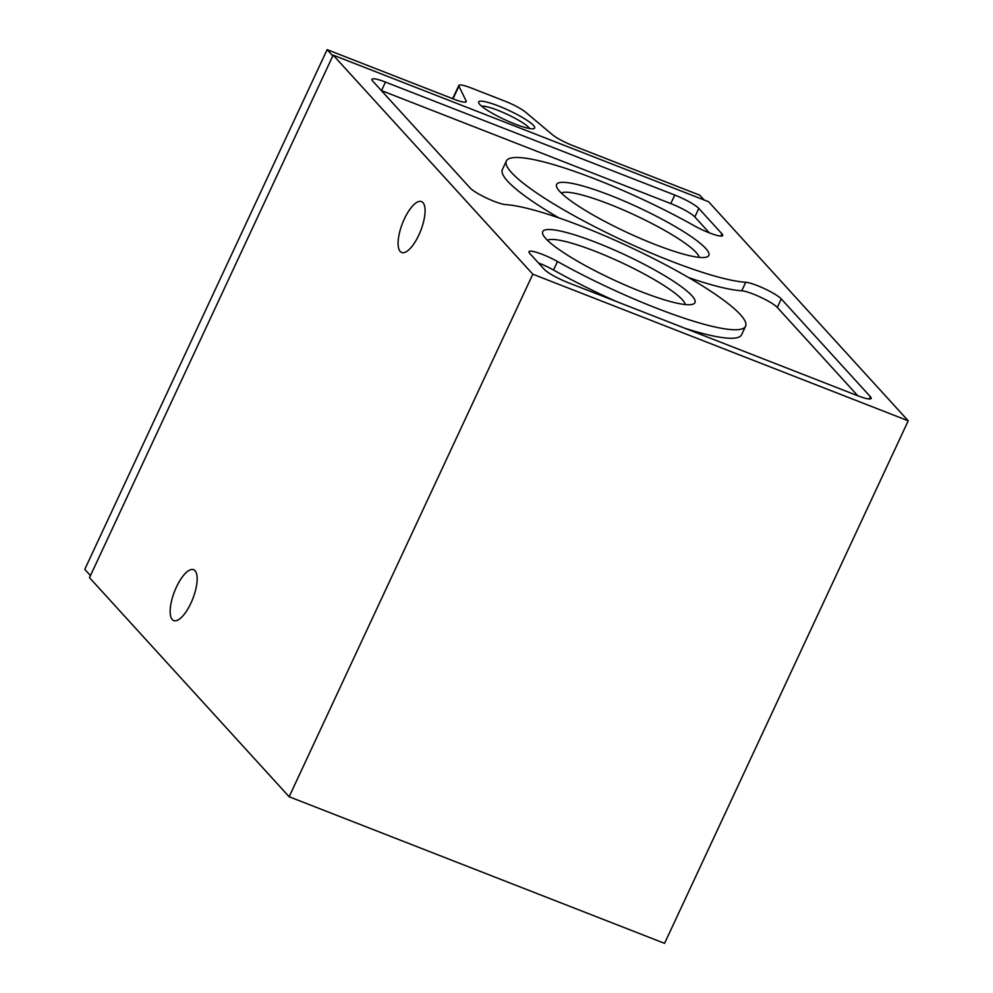 <?xml version="1.0" encoding="UTF-8"?>
<svg xmlns="http://www.w3.org/2000/svg" width="993" height="993" viewBox="0 0 993 993"><rect width="100%" height="100%" fill="white"/><g stroke="black" fill="none" stroke-linecap="round" stroke-linejoin="round"><path stroke-width="1.49" d="M90.462 575.592L84.777 569.349L327.119 49.65L454.024 99.213A19.053 3.116 -155 0 0 466.214 101.696A19.053 3.116 -155 0 0 466.139 100.976L458.927 86.143A19.053 3.116 -155 0 1 458.84 85.435A19.053 3.116 -155 0 1 471.042 87.918L505.077 101.212A19.053 3.116 -155 0 1 525.582 112.172L552.344 134.638A19.053 3.116 -155 0 0 572.849 145.611L699.755 195.174L704.149 199.99M289.149 796.746L664.565 943.35L908.223 420.809L708.568 201.716L333.164 55.124L89.494 577.665L289.149 796.746L532.819 274.205L333.164 55.124M479.818 104.501A30.895 5.052 -155 0 1 478.7 102.862A30.895 5.052 -155 0 1 508.801 110.397A30.895 5.052 -155 0 1 533.936 128.618A30.895 5.052 -155 0 1 507.435 120.885A30.895 5.052 -155 0 1 479.818 104.501M327.119 49.65L332.804 55.893M691.811 295.629A83.983 13.741 25 0 0 604.116 245.656A83.983 13.741 25 0 0 542.811 234.199A83.983 13.741 25 0 0 613.029 279.592A83.983 13.741 25 0 0 692.928 304.206A83.983 13.741 25 0 0 691.811 295.629M705.7 248.436A83.983 13.741 25 0 0 618.006 198.463A83.983 13.741 25 0 0 556.688 186.994A83.983 13.741 25 0 0 626.906 232.387A83.983 13.741 25 0 0 706.817 257.001A83.983 13.741 25 0 0 705.7 248.436M557.483 261.494A21.163 3.463 -155 0 0 529.008 251.701A21.163 3.463 -155 0 0 529.803 253.463L544.288 269.364A21.163 3.463 -155 0 0 568.319 282.732L857.604 395.698A21.163 3.463 -155 0 0 871.159 398.454A21.163 3.463 -155 0 0 870.365 396.691L781.268 298.918A21.163 3.463 -155 0 0 764.523 288.69A21.163 3.463 -155 0 0 745.718 282.273A139.417 22.814 -155 0 1 598.568 228.688A139.417 22.814 -155 0 1 506.356 161.015A139.417 22.814 -155 0 1 694.181 225.721A21.163 3.463 -155 0 0 722.693 235.54A21.163 3.463 -155 0 0 721.911 233.777L698.799 208.418A21.163 3.463 -155 0 0 674.768 195.05L385.47 82.084A21.163 3.463 -155 0 0 371.928 79.328A21.163 3.463 -155 0 0 372.723 81.091L470.111 187.962A21.163 3.463 -155 0 0 486.831 198.19A21.163 3.463 -155 0 0 505.648 204.608A139.839 22.876 -155 0 1 653.245 258.428A139.839 22.876 -155 0 1 745.569 326.225A139.839 22.876 -155 0 1 557.483 261.494L553.511 270.022A139.839 22.876 25 0 0 616.169 301.413M532.819 274.205L908.223 420.809M422.968 202.609A27.32 9.831 -68.7 0 0 421.516 201.591A27.32 9.831 -68.7 0 0 402.426 223.45A27.32 9.831 -68.7 0 0 401.644 252.47A27.32 9.831 -68.7 0 0 419.828 232.834A27.32 9.831 -68.7 0 0 422.968 202.609M195.05 570.714A27.32 9.831 -68.7 0 0 193.598 569.684A27.32 9.831 -68.7 0 0 174.507 591.555A27.32 9.831 -68.7 0 0 173.725 620.575A27.32 9.831 -68.7 0 0 191.91 600.939A27.32 9.831 -68.7 0 0 195.05 570.714M684.984 328.286A139.839 22.876 25 0 0 741.585 334.753L745.569 326.225M553.511 270.022A21.163 3.463 25 0 0 538.405 262.909M857.778 395.76L777.296 307.445A21.163 3.463 25 0 0 760.551 297.205A21.163 3.463 25 0 0 741.746 290.788A139.417 22.814 25 0 1 688.621 277.581M506.356 161.015L502.384 169.53A139.417 22.814 25 0 0 558.972 217.926M709.325 232.858L694.827 216.946A21.163 3.463 25 0 0 670.784 203.577L381.498 90.599A21.163 3.463 25 0 0 381.324 90.537M699.209 257.361A76.598 12.537 25 0 0 696.205 252.532A76.598 12.537 25 0 0 626.012 211.124A76.598 12.537 25 0 0 561.306 193.052M685.319 304.566A76.598 12.537 25 0 0 682.328 299.725A76.598 12.537 25 0 0 612.122 258.329A76.598 12.537 25 0 0 547.416 240.256M481.58 106.164A27.208 4.456 -155 0 1 507.013 114.245A27.208 4.456 -155 0 1 529.554 128.531M458.927 86.143L453.019 98.816M870.365 396.691L869.297 398.987M781.268 298.918L777.296 307.445M745.718 282.273L741.746 290.788M721.911 233.777L720.831 236.073M698.799 208.418L694.827 216.946M674.768 195.05L670.784 203.577M385.47 82.084L381.498 90.599M466.139 100.976L465.618 102.093M458.84 85.435L452.659 98.679"/></g></svg>
